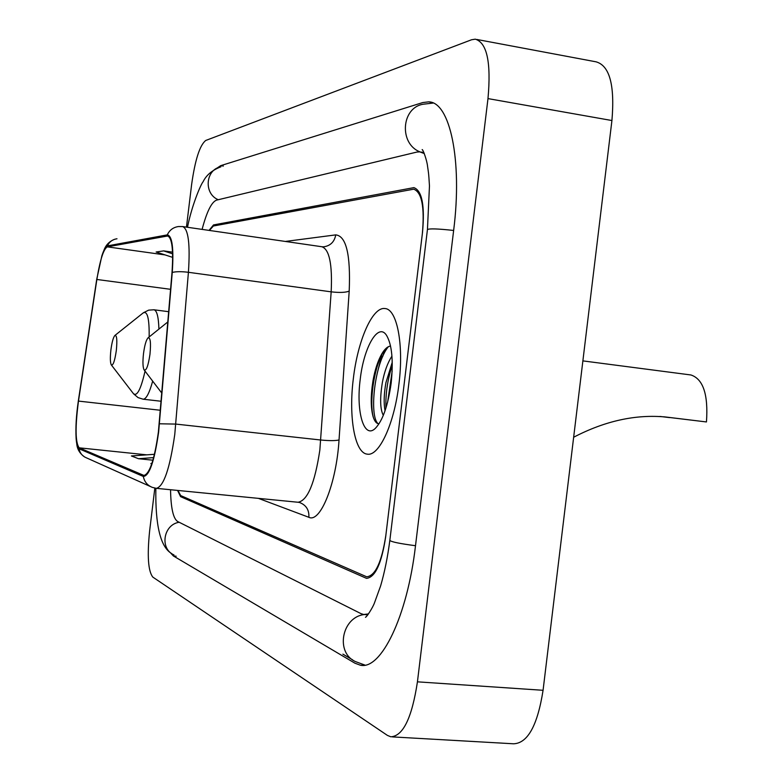 <?xml version="1.0" encoding="UTF-8"?>
<svg xmlns="http://www.w3.org/2000/svg" width="783" height="783" viewBox="0 0 783 783"><rect width="100%" height="100%" fill="white"/><g stroke="black" fill="none" stroke-linecap="round" stroke-linejoin="round"><path stroke-width="1.17" d="M177.947 490.461L180.707 495.57L366.718 576.807C375.409 575.799 381.791 561.949 385.862 535.259L422.331 233.892C424.738 207.103 421.861 192.197 413.688 189.183L213.377 226.013L209.423 230.447M170.547 489.737C170.86 507.893 173.2 518.473 177.565 521.458L360.943 613.618L363.694 614.508L368.499 613.911M424.317 153.585L419.776 151.853L416.791 152.088L216.509 200.145C211.547 202.053 206.741 211.802 202.102 229.39M154.828 488.103L149.612 531.07C147.087 555.871 148.163 571.218 152.822 577.1L387.389 735.384L390.815 736.803C403.088 736.147 411.956 717.825 417.437 681.836L487.985 98.599C491.244 62.493 487.016 42.693 475.301 39.17L471.552 39.767L205.753 140.46C199.812 145.129 195.104 159.791 191.629 184.475L186.462 227.119M392.449 736.901L513.579 743.791C527.703 743.273 537.539 725.44 543.069 690.293L611.924 120.533C614.919 85.239 609.644 65.674 596.108 61.837L476.945 39.483M170.058 552.367L173.386 555.969L354.934 663.201L360.268 665.168C380.93 670.365 407.346 616.573 415.489 545.859L453.66 230.3C462.596 159.908 449.834 101.731 428.595 101.859L422.791 102.553L220.689 165.653L216.656 168.335M398.939 383.964C403.999 344.314 396.932 308.845 384.913 308.551C372.473 306.584 357.694 340.576 353.329 378.727C348.474 416.732 354.689 453.083 367.217 454.13C378.982 456.714 394.387 423.769 398.939 383.964C403.999 344.314 396.932 308.845 384.913 308.551C372.473 306.584 357.694 340.576 353.329 378.727C348.474 416.732 354.689 453.083 367.217 454.13C378.982 456.714 394.387 423.769 398.939 383.964M158.372 432.147C154.496 459.425 149.68 473.852 143.935 475.438L79.161 447.817C75.325 442.591 75.099 427.009 78.476 401.092L96.867 279.472C100.048 259.936 103.532 249.063 107.31 246.86L167.67 235.986C172.103 237.866 173.542 250.08 171.996 272.66L158.372 432.147M158.616 432.216L172.26 272.435C173.875 248.191 172.221 235.673 167.288 234.88L107.428 245.891C105.715 246.332 103.865 249.65 101.859 255.835L96.72 279.325L78.339 400.886C76.254 415.264 75.501 427.694 76.098 438.157C76.548 444.46 77.527 447.993 79.044 448.776L143.318 476.456C149.318 476.084 154.417 461.334 158.616 432.216M378.581 367.941L381.869 354.347M177.575 490.422L180.57 496.647L366.542 578.363C375.233 577.365 381.605 563.525 385.667 536.844L422.517 232.306C424.934 205.528 422.057 190.641 413.884 187.626L213.505 224.936L209.051 230.398M154.486 454.287L131.397 455.96L138.474 458.711L152.91 460.208M151.892 463.467L150.865 463.546L151.745 463.888M172.554 252.146L163.667 250.903L156.13 251.999L172.671 257.382M138.474 458.711L153.644 457.605M163.667 250.903L172.612 253.819M383.318 415.372C380.107 409.294 379.804 398.224 382.417 382.182C384.433 371.524 387.614 362.832 391.94 356.099M385.04 410.791C383.631 403.421 383.924 394.035 385.931 382.613L392.244 362.275M391.167 383.073C393.477 360.571 391.95 344.686 386.567 335.398C378.199 322.019 363.752 347.172 360.2 379.51C355.942 411.711 363.938 439.439 375.253 428.448C382.73 420.677 388.035 405.545 391.167 383.073M390.56 346.076C387.644 346.389 384.786 348.905 381.967 353.632C377.895 360.689 374.891 369.83 372.943 381.047C370.623 395.865 370.672 407.698 373.07 416.566C374.558 421.362 376.535 423.76 379.011 423.75M378.042 423.642C369.175 416.36 374.205 363.664 388.348 346.712M387.634 402.11L392.136 371.308M373.452 417.731C369.243 403.49 373.276 369.175 383.308 351.557M385.95 408.021C385.442 393.947 387.546 379.618 392.283 365.035M669.622 417.496L659.883 416.458M660.275 416.478L669.612 417.613M573.655 437.237C605.063 420.892 635.796 414.148 665.853 417.016L706.452 421.949L663.974 416.81M143.504 353.603C142.614 361.824 142.8 367.237 144.062 369.84C146.245 371.201 148.212 366.033 149.964 354.327C151.06 342.582 150.385 337.111 147.948 337.923C146.088 340.155 144.61 345.381 143.504 353.603M706.452 421.949C708.38 394.652 703.203 378.992 690.919 374.969L582.885 360.885M110.902 349.942C110.07 357.586 110.188 362.558 111.264 364.839C113.075 365.896 114.758 361.129 116.315 350.549C117.333 339.939 116.833 334.928 114.827 335.525C113.232 337.502 111.92 342.308 110.902 349.942M173.983 554.932C159.487 548.785 163.373 524.493 179.199 522.271M187.499 227.266C191.678 205.831 200.771 184.318 203.091 181.773C206.291 175.118 212.222 170.146 220.865 166.828C205.449 169.461 203.521 193.783 218.261 199.724M433.195 103.053L423.035 104.247C401.209 107.858 398.948 143.827 420.021 151.882M453.641 230.456C437.775 228.714 429.045 228.43 427.44 229.605L389.836 540.397C387.663 557.105 384.59 572.265 380.626 585.89L374.558 602.646C372.884 607.52 366.708 617.043 365.475 617.298L366.287 616.661M415.499 545.712C399.673 543.627 391.118 541.856 389.836 540.397M364.995 665.11L355.766 661.704C335.173 653.091 341.594 617.2 364.183 614.567M611.924 120.533L487.985 98.599M543.069 690.293L417.437 681.836M176.155 556.214L173.386 555.969M223.341 166.065L220.689 165.653M143.455 475.301L144.64 475.418M167.288 234.88C169.529 230.094 173.229 227.324 178.387 226.551L182.645 226.571C188.36 228.871 190.289 244.11 188.419 272.298L174.775 434.389C169.891 468.469 163.755 486.458 156.375 488.347L152.372 487.398C147.4 485.421 144.375 481.77 143.318 476.456M156.649 488.367L298.029 502.255C307.582 500.64 314.844 483.248 319.846 450.068L331.17 291.844C332.472 264.302 329.359 249.258 321.823 246.733L182.919 226.61M159.478 423.789L175.823 424.083L320.805 440.017C329.408 440.839 335.486 440.819 339.029 439.958C336.426 483.414 320.364 523.24 308.884 517.309L258.429 498.37M107.428 245.891C109.356 241.81 112.537 239.432 116.99 238.766M285.384 241.448L335.76 234.88C346.243 236.006 350.715 254.749 349.198 291.1C345.655 292.568 339.646 292.813 331.17 291.844L188.419 272.298C181.46 271.437 176.077 271.486 172.26 272.435M79.044 448.776C79.944 453.22 82.489 456.274 86.688 457.947L150.375 486.497M349.198 291.1L339.029 439.958M322.195 246.782L323.516 246.841C330.338 245.901 334.419 241.918 335.76 234.88M308.884 517.309C309.265 509.997 306.173 505.064 299.615 502.529L298.401 502.295M107.31 246.86L165.086 254.915M96.867 279.472L170.586 289.319M78.476 401.092L160.378 410.263M79.161 447.817L146.773 454.845M167.151 236.016L168.355 236.182M384.786 349.658L382.652 356.696M666.294 417.065L665.276 416.947M111.392 365.015L133.188 393.34C136.819 397.157 140.774 389.758 145.051 371.132M161.132 401.258L143.113 399.203C146.157 399.232 149.338 393.203 152.665 381.125M158.92 329.095C158.538 316.89 156.894 310.459 153.977 309.784L148.672 310.137L143.436 312.72M149.162 336.944C149.396 318.211 147.331 310.264 142.937 313.112L115.003 335.378M352.702 659.893L342.905 654.148M422.84 150.405L422.174 149.563C423.133 149.68 427.058 160.721 427.557 166.329C428.34 172.015 428.644 171.829 429.466 185.953L427.44 229.605M171.702 553.591C160.495 547.18 155.21 525.403 155.856 488.279M431.032 102.279L428.595 101.859M362.676 665.335L360.268 665.168M423.887 152.528L421.039 152.059M367.834 614.841L364.927 614.606M103.904 250.394C105.793 244.962 109.444 241.233 114.856 239.216M76.754 443.746C77.184 449.276 79.876 453.719 84.809 457.076M144.219 370.046L161.827 393.125M148.153 337.757L167.836 321.921M143.113 399.203L138.043 397.598L133.57 393.829M168.697 311.693L153.977 309.784"/></g></svg>

